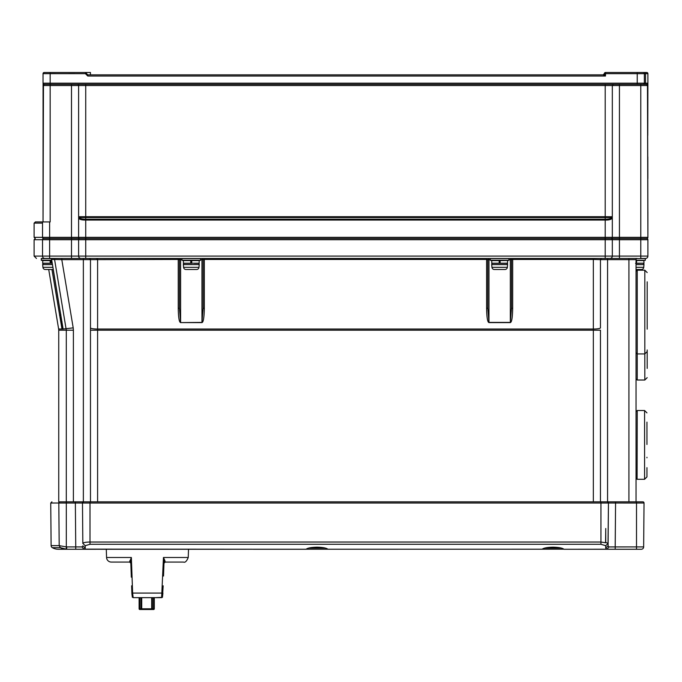 <?xml version="1.0" encoding="UTF-8"?>
<svg xmlns="http://www.w3.org/2000/svg" width="682" height="682" viewBox="0 0 682 682"><rect width="100%" height="100%" fill="white"/><g stroke="black" fill="none" stroke-linecap="round" stroke-linejoin="round"><path stroke-width="1.02" d="M636.042 260.234L645.291 260.353L645.291 258.452M504.39 260.353L500.119 260.473L500.119 263.32L491.824 263.32L491.705 260.592L494.314 260.473M500.247 260.592L507.476 260.473M494.851 269.484L494.305 269.484A2.37 2.37 0 0 1 491.944 267.318L491.705 264.607A1.185 1.185 0 0 1 492.881 263.32L507.476 263.32L507.596 260.592M506.411 263.32L500.119 263.32L506.411 263.32A1.185 1.185 0 0 1 507.596 264.607L507.357 267.318A2.37 2.37 0 0 1 504.995 269.484L494.305 269.484M500.119 260.473L500.119 263.32L502.583 263.32M492.881 263.32L499.173 263.32L499.173 260.473L499.173 263.32L494.314 263.32M499.173 260.473L491.824 260.473M200.534 258.452L200.534 260.353L182.034 260.353L181.915 258.572L200.653 258.572M191.284 258.452L181.915 258.572M63.094 328.92L51.619 259.441L63.094 329.014L73.204 327.863L61.798 259.637L51.619 259.441L50.451 258.452L41.372 258.452L50.545 258.452L41.252 258.572L50.962 258.572M41.252 258.572L41.372 260.353L51.772 260.353M55.37 258.452L52.463 258.452L55.37 258.452M191.889 260.592L199.229 260.592L191.761 260.473L191.761 263.32L183.458 263.32L183.339 260.592L185.947 260.473M194.225 263.32L199.11 263.32L199.229 260.592M198.053 263.32A1.185 1.185 0 0 1 199.229 264.607L198.991 267.318A2.37 2.37 0 0 1 196.629 269.484L186.484 269.484M185.947 263.32L184.524 263.32A1.185 1.185 0 0 0 183.339 264.607L199.229 264.607M183.339 264.607L183.577 267.318A2.37 2.37 0 0 0 185.939 269.484M191.761 260.473L191.761 263.32L190.687 263.201L190.807 260.473L183.458 260.473M184.524 263.32L190.815 263.32L190.807 260.473M51.789 260.473L51.099 260.473L51.099 263.32L42.676 263.201L42.796 260.473L50.153 260.473L50.153 263.32L50.153 260.473M53.29 269.484L45.276 269.484A2.37 2.37 0 0 1 42.915 267.318L42.676 264.607A1.185 1.185 0 0 1 43.861 263.32L52.267 263.32M51.099 263.32L51.099 260.473M508.9 258.452L508.9 260.353L490.401 260.353L490.281 258.572L509.019 258.572M499.65 258.452L490.281 258.572M636.638 260.592L636.511 263.32L643.987 263.201L643.868 260.473L636.511 260.473L643.987 260.592M45.276 269.484L45.882 269.484M41.372 260.353L45.285 260.353M628.275 258.452L637.227 258.452A1.185 1.185 0 0 0 636.042 259.637L628.923 259.637L628.923 501.824L640.313 501.824L636.042 501.824L636.042 478.099L636.042 501.824L636.042 478.099L636.042 501.824L636.042 478.099L637.227 479.293L644.575 479.293L646.954 476.914L644.575 479.293L644.575 410.504L646.954 412.874L644.575 410.504L637.227 410.504L637.099 479.284M636.042 258.452L605.207 258.452L607.577 258.452L607.577 259.637L628.923 259.637L628.923 258.452M636.042 260.353L645.291 260.353M641.378 260.473L643.868 260.473M642.802 263.32A1.185 1.185 0 0 1 643.987 264.607L643.748 267.318A2.37 2.37 0 0 1 641.387 269.484L636.042 269.484L636.042 273.755L636.042 269.484M636.042 263.32L638.974 263.32M636.511 260.473L636.511 263.32L635.564 263.32M646.954 444.468L646.954 422.124M647.192 311.648L647.192 281.819L647.192 311.648M647.192 311.717L647.192 317.437M636.042 444.894L636.042 411.689L636.042 444.894M62.821 548.643L66.222 549.257L66.316 546.904L59.189 545.626L51.116 545.626A2.37 2.37 0 0 0 52.292 547.655A11.858 11.858 0 0 0 58.26 549.266L66.316 549.266L58.26 549.266M47.774 221.923L43.034 221.923L43.46 85.531L44.219 84.346L50.153 84.346L44.219 84.346A1.185 1.185 0 0 1 43.034 83.161L43.034 73.673A1.185 1.185 0 0 1 44.219 72.488L43.034 73.673A1.185 1.185 0 0 1 44.219 72.488L85.429 72.488A1.185 1.185 0 0 1 86.588 73.673A1.185 1.185 0 0 0 86.58 73.511A1.185 1.185 0 0 1 86.588 73.665L85.403 73.673L85.403 72.488A1.185 1.185 0 0 1 86.588 73.673L87.782 74.858A1.185 1.185 0 0 1 86.588 73.673L87.126 74.662M647.9 211.991L647.9 237.345L612.317 237.345L612.317 85.531L640.782 85.531L640.782 238.53L631.293 238.53M43.034 221.923L49.616 221.923L42.497 221.923L42.523 223.108L34.1 223.108L34.1 237.345L35.285 238.53L34.1 239.714L34.1 256.082L36.47 258.452M56.555 238.53L44.697 238.53L56.555 238.53M45.285 238.53L45.882 238.53M55.37 238.53L55.958 238.53M631.293 549.266L641.276 549.266A2.37 2.37 0 0 0 643.655 546.913L644.03 503.018A1.185 1.185 0 0 0 642.845 501.824L75.361 501.824L75.361 503.009L82.479 503.018A1.185 1.185 0 0 1 83.664 501.824L59.999 501.824C49.24 501.824 49.24 501.824 59.999 501.824A1.185 1.185 -90 0 0 58.814 503.009A1.185 1.185 -90 0 1 58.814 503.009L50.741 503.018L51.926 501.824M641.276 549.266A2.37 2.37 0 0 0 643.655 546.913L636.511 546.913L636.511 549.266L615.19 549.266L615.573 501.824L607.27 501.824A1.185 1.185 0 0 1 608.455 503.009L636.511 503.018L636.511 546.913L609 546.921L606.937 549.266L607.628 549.266M51.116 545.626L50.741 503.018M308.716 548.081L325.288 548.081M542.25 549.121L542.147 549.206C543.69 547.996 547.314 547.314 553.017 547.169C558.72 547.314 562.343 547.996 563.895 549.206L66.316 549.266L75.745 549.266L75.745 546.913L66.316 546.904L66.316 503.018L75.361 503.018L75.745 546.913L81.934 546.921L83.997 549.266L95.812 549.266M544.73 548.081L561.303 548.081M606.937 549.249L605.71 548.14L608.08 545.856L609 546.921L606.937 549.215L563.946 549.266L615.19 549.266L564.167 549.266M231.138 549.266L100.552 549.266M78.797 549.266L81.235 549.266M83.247 549.266L83.997 549.266L81.934 546.921L83.997 549.215L82.701 549.266M253.431 549.266L305.851 549.266M306.227 549.121L306.133 549.206C307.676 547.996 311.299 547.314 317.002 547.169C322.705 547.314 326.328 547.996 327.88 549.206L327.778 549.121M605.71 548.14L605.727 545.685L600.936 544.279L89.998 544.279L85.207 545.685L85.224 548.14L83.997 549.215L85.224 548.14L82.854 545.856L81.934 546.921M306.073 549.266L83.605 549.121M66.316 549.266A11.858 11.824 -90 0 1 60.357 547.655L66.674 549.266L66.674 546.913M60.894 547.876L61.764 548.26M608.08 545.856L608.097 543.426L605.735 542.403M605.556 542.369L605.744 528.49L605.744 542.787L600.936 542.028L89.998 542.028C85.753 542.096 83.366 542.565 82.829 543.426L82.479 503.018L82.829 543.426L85.207 545.685L82.829 543.426M82.854 545.856L85.224 548.14L85.207 545.685M606.937 549.215L607.628 549.001M608.088 545.361L608.455 503.018L607.56 501.858L608.455 503.009A1.185 1.185 0 0 1 608.455 503.018L600.936 503.018L600.936 501.824M608.012 543.204L608.455 503.009A1.185 1.185 0 0 1 608.455 503.018L607.56 501.858M608.097 543.426L605.727 545.685L608.097 543.426M644.03 503.018A1.185 1.185 0 0 0 644.038 503.009L636.511 503.018L636.511 501.824M600.936 544.279L600.936 503.018L82.479 503.018A1.185 1.185 0 0 1 82.479 503.009L83.357 501.867L82.829 502.174L83.357 501.867L83.357 258.452L85.727 258.452L44.884 258.452C33.665 258.452 33.665 258.452 44.884 258.452C33.665 258.452 33.665 258.452 44.884 258.452A2.37 2.361 -90 0 1 42.523 256.082L34.1 256.082M52.292 547.655L60.357 547.655L59.189 545.626L58.814 503.018L66.316 503.018L66.316 501.824L75.531 501.824M59.939 501.824L64.27 501.824M607.722 501.824L608.753 501.824M610.356 501.824L612.385 501.824M614.687 501.824L628.923 501.824M97.594 501.824L97.594 329.031L593.34 329.031L593.34 501.824L602.453 501.824M83.622 501.824L83.664 501.824A1.185 1.185 0 0 0 82.479 503.009L82.479 503.018M78.072 501.824L80.101 501.824M81.831 501.824L83.034 501.824M89.333 258.452L89.282 258.452A1.185 1.185 0 0 1 89.299 258.452L90.476 259.637L89.555 258.487A1.185 1.185 0 0 1 90.476 259.637L90.476 501.824M96.622 259.45L97.449 259.441M488.312 258.452L488.977 258.452L487.792 259.637L486.598 259.441L486.598 308.366C486.752 317.462 487.545 322.211 488.977 322.595L510.324 322.595C511.739 322.271 512.523 317.531 512.685 308.366L512.693 259.441L511.509 259.637L510.426 258.452M511.918 258.452L595.181 258.452M601.277 258.452L601.643 258.452A1.185 1.185 0 0 0 600.458 259.637L601.643 258.452A1.185 1.185 0 0 0 600.458 259.637L593.34 259.441L593.34 329.031A7.118 1.168 180 0 0 600.458 327.863L600.458 259.62L607.577 259.637L607.577 501.824M51.619 259.441L50.451 258.452L53.571 258.452M59.308 258.452L83.357 258.452M90.476 327.863A7.118 1.168 180 0 0 97.594 329.031L97.594 258.452L125.624 258.452M179.946 258.452L180.611 258.452L179.426 259.637L178.241 259.441L178.241 308.366C178.386 317.462 179.178 322.211 180.611 322.595L201.957 322.595C203.372 322.271 204.165 317.531 204.327 308.366L204.327 259.441L203.142 259.637L202.068 258.452M203.551 258.452L371.997 258.452M623.987 258.452L609.947 258.452A2.37 2.37 -90 0 0 612.317 256.082L605.207 256.082L605.207 258.452L85.727 258.452L85.727 256.082L78.618 256.082L78.618 239.714L78.618 256.082L42.523 256.082L42.523 239.714L34.1 239.714M645.53 258.452A2.37 2.37 0 0 0 647.9 256.082A2.37 2.37 0 0 1 645.53 258.452L640.782 258.452L640.782 256.082L612.317 256.082L612.317 239.714A1.185 1.185 -90 0 0 611.132 238.53L43.699 238.53C32.48 238.53 32.48 238.53 43.699 238.53A1.185 1.185 -90 0 1 42.523 237.345L34.1 237.345M510.503 258.452L510.92 258.614L510.324 258.452L510.324 259.637L511.509 259.637L511.509 308.17L510.324 322.398L488.977 322.398L488.977 258.452L487.792 259.637L490.281 259.637M600.458 323.635L600.458 259.62L601.601 258.452M180.44 258.452L179.426 259.637L180.611 259.637L180.611 258.452L178.241 258.452L178.241 259.441L90.476 259.637L61.798 259.637L61.798 258.452L60.63 258.452M202.145 258.452L201.957 259.637L203.142 259.637A1.185 1.185 0 0 0 201.957 258.452L201.957 258.452A1.185 1.185 0 0 1 203.142 259.637L203.142 308.17L203.142 259.637M80.987 258.452A2.37 2.37 0 0 1 78.618 256.082L78.618 239.714L78.618 256.082M600.458 501.824L600.458 330.207L90.476 330.207L90.476 259.637M53.443 258.452L54.569 259.441L66.299 330.207L58.737 330.207L58.635 329.022L61.977 329.014L51.934 269.484M488.977 322.595L487.792 308.17L486.598 308.366M487.792 308.17L487.792 259.637L488.781 258.469M511.509 259.637A1.185 1.185 0 0 0 511.159 258.802A1.185 1.185 0 0 1 511.509 259.637L511.509 308.17L512.685 308.366M59.607 315.468L60.775 315.272L53.136 269.484M178.241 308.366L179.426 308.17L179.426 259.637L180.415 258.469M180.611 322.595L201.957 322.398L203.142 308.17L204.327 308.366M609.947 258.452A2.37 2.37 -90 0 0 612.317 256.082L612.317 239.714L640.782 239.714L640.782 256.082L647.9 256.082L647.9 239.714A1.185 1.185 0 0 0 646.715 238.53L611.132 238.53A1.185 1.185 0 0 0 612.317 237.345L42.523 237.345L42.523 223.108M647.9 256.082L647.9 239.714L640.782 239.714L640.782 238.53M181.915 259.637L180.611 259.637L180.611 322.398L179.426 308.17M61.96 321.512L61.977 329.014L63.094 329.014L61.977 329.014M60.775 314.291L61.96 328.818L63.094 329.014M607.577 238.53L611.132 238.53A1.185 1.185 -90 0 1 612.317 239.714L78.618 239.714A1.185 1.185 0 0 1 79.803 238.53A1.185 1.185 0 0 1 78.618 237.345L78.618 218.129C79.419 219.476 81.797 220.115 85.727 220.047L85.727 219.203C82.053 219.152 79.837 218.598 79.086 217.524L79.402 216.688L85.727 216.688L85.727 85.531L78.618 85.531L78.618 217.669L79.061 216.74M617.892 238.53L630.108 238.53M647.192 368.399L647.192 351.554L644.814 353.924L644.814 270.191L647.192 272.57L644.814 270.191L637.227 270.191L636.042 271.385L636.042 259.637L636.042 501.824M646.954 467.664L646.954 476.914L646.954 467.664M647.9 239.714A1.185 1.185 0 0 0 646.715 238.53A1.185 1.185 0 0 0 647.9 237.345L647.474 85.531L640.782 85.531L640.782 84.346L646.715 84.346L647.423 85.523M647.192 355.237L647.192 349.977M647.192 329.15L647.192 312.058M646.954 457.29L646.954 457.793M612.317 85.531L613.502 84.346L612.317 85.531L605.207 85.531L605.207 216.688L611.873 216.74L612.317 218.129C611.157 219.544 608.787 220.184 605.207 220.047L85.727 220.047L85.727 256.082L605.207 256.082L605.207 219.203L85.727 219.203L85.727 217.524L79.086 217.524L79.402 216.688M43.401 221.923L43.392 221.923C32.583 221.923 32.583 221.923 43.401 221.923M46.674 221.923L46.026 221.923M34.1 223.108L35.609 221.923M611.873 216.74L611.848 217.524C611.089 218.598 608.881 219.152 605.207 219.203L605.207 216.688L85.727 216.688L85.727 217.524L611.848 217.524L611.532 216.688M43.034 221.607L43.46 85.531L71.499 85.531L71.499 258.452M644.345 83.161L637.227 83.161L637.227 72.488L645.53 72.488L645.53 83.161L647.9 83.161A1.185 1.185 0 0 1 646.715 84.346A1.185 1.185 0 0 0 647.9 83.161L646.715 84.346L645.53 84.346L645.53 83.161L644.345 83.161A1.185 1.185 0 0 1 643.16 84.346L637.227 84.346L643.16 84.346A1.185 1.185 0 0 0 644.345 83.161L644.345 73.673L647.9 73.673A1.185 1.185 0 0 0 646.715 72.488A1.185 1.185 0 0 1 647.9 73.673L646.715 72.488L645.53 72.488L646.715 72.488L647.9 73.673L647.9 83.588L647.295 84.559M647.9 222.025L647.9 211.863M645.53 84.346L50.153 84.346L50.153 221.923L49.616 221.923L49.616 239.714L78.618 239.714M78.618 85.531A1.185 1.185 0 0 0 77.424 84.346A1.185 1.185 0 0 1 78.618 85.531L71.499 85.531L71.499 84.346M43.034 216.441L43.034 221.565M647.124 84.278L647.9 83.17L647.764 135.428M604.371 73.426L605.463 76.043L603.152 74.858L604.329 73.818M604.337 73.724L605.531 73.673L605.463 76.043L87.782 76.043L87.782 74.858L603.152 74.858L604.346 73.665L603.152 74.858L87.782 74.858A1.185 1.185 0 0 1 86.588 73.673L86.938 74.517M90.442 74.858L90.442 72.488L85.403 72.488M43.639 84.559L43.034 83.161L50.153 83.161L50.153 73.673L55.489 73.639L43.034 73.673L44.219 72.488M637.227 72.488L605.531 72.488A1.185 1.185 0 0 0 604.346 73.545A1.185 1.185 0 0 1 605.531 72.488L603.834 74.645M87.782 76.043L85.403 73.673L50.153 73.673L50.153 72.488M603.152 74.858L605.531 72.488L605.531 73.673L644.345 73.673A1.185 1.185 0 0 0 643.16 72.488M636.042 411.689L637.227 410.504L636.042 411.689L636.042 350.369L636.042 411.689L636.042 378.834L637.227 380.019L637.227 270.191L636.042 271.385M626.076 238.53L628.446 238.53M590.493 238.53L592.871 238.53M83.357 238.53L79.803 238.53M139.341 597.654L141.012 597.654L141.012 608.804L141.72 608.804L141.72 597.654M132.589 593.996L131.907 593.766L132.359 597.321L131.882 593.076L132.623 593.076L133.186 597.654L139.111 597.654L139.111 608.804L139.827 608.804L139.827 609.512L141.72 609.512A0.708 0.708 0 0 1 141.012 608.804L141.72 609.512L141.72 608.804L152.401 608.804A0.708 0.708 0 0 1 151.685 609.512L151.685 597.654M139.827 609.512A0.708 0.708 0 0 1 139.111 608.804A0.708 0.708 0 0 0 139.827 609.512L153.586 609.512L151.685 609.512L152.401 608.804L152.401 597.654M153.586 609.512A0.708 0.708 0 0 0 154.294 608.804A0.708 0.708 0 0 1 153.586 609.512L153.586 597.654M154.294 597.654L154.294 608.804L152.401 608.804M155.47 597.654L162.444 597.321L161.617 597.654L163.45 557.492L188.241 557.492L188.522 549.266M163.177 585.795L162.444 597.321L162.921 593.076L132.623 593.076L131.362 557.492L129.657 562.07L111.311 562.07A4.74 4.74 0 0 1 106.571 557.492L106.281 549.266M111.311 562.07L129.657 562.07L129.972 560.502L130.765 561.252L131.362 557.492L106.571 557.492M154.754 597.654L152.623 597.654M164.328 562.403L163.97 563.221L165.155 562.07L183.492 562.07L165.155 562.07L164.831 560.502L164.038 561.252L163.45 557.492L164.831 560.502M141.472 597.654L142.188 597.654M163.518 576.06L164.038 561.252M133.186 597.654L161.617 597.654M131.626 585.795L131.907 593.766M129.657 562.07L130.842 563.221L130.475 562.403M130.765 561.252L131.328 577.177M500.247 263.201L507.596 263.201M491.705 260.592L499.045 260.592M491.705 263.201L499.045 263.201M491.944 267.318L507.357 267.318M491.705 264.607L507.596 264.607M181.915 260.234L200.653 260.234M41.252 260.234L51.747 260.234M191.889 263.201L199.229 263.201M183.339 260.592L190.687 260.592M183.339 263.201L190.687 263.201M183.577 267.318L198.991 267.318M51.227 260.592L51.806 260.592M51.227 263.201L52.241 263.201M42.676 260.592L50.025 260.592M42.676 263.201L50.025 263.201M42.915 267.318L52.932 267.318M42.676 264.607L52.48 264.607M490.281 260.234L509.019 260.234M636.707 258.572L645.411 258.572M636.638 263.201L643.987 263.201M636.042 267.318L643.748 267.318M636.042 264.607L643.987 264.607M637.227 380.019L644.814 380.019L644.814 353.924L647.192 351.554M89.998 544.279L89.998 501.824M542.147 549.215L327.88 549.215M615.42 520.196L615.198 545.123M60.357 547.655L59.189 545.626M636.042 503.001L636.852 503.001M488.798 258.452L486.598 258.452L486.598 259.441L204.327 259.441L204.327 258.452L203.722 258.452M509.019 259.637L510.324 259.637L510.324 322.595M512.08 258.452L512.693 258.452L512.693 259.441L593.34 259.441L593.468 258.452M200.653 259.637L201.957 259.637L201.957 322.595M619.435 258.452L619.435 84.346M49.616 258.452L49.616 239.714L42.523 239.714A1.185 1.185 -90 0 1 43.699 238.53M73.392 501.824L73.392 330.207L66.299 330.207L66.299 501.824M73.392 330.207L73.204 327.863M611.132 238.53A1.185 1.185 0 0 0 612.317 237.345M646.715 238.53A1.185 1.185 0 0 0 647.9 237.345M85.727 84.346L85.727 85.531L605.207 85.531L605.207 84.346M74.739 73.639L68.532 73.639L74.739 73.639M637.227 84.346L637.227 83.161L50.153 83.161L50.153 84.346M603.272 74.85L603.851 74.628M86.588 73.673L87.287 74.756M139.827 597.654L139.827 608.804L141.012 608.804M636.042 352.739L637.227 353.924L644.814 353.924M614.814 549.266L612.939 549.266M609.648 549.266L607.756 549.266M75.745 549.266L83.997 549.266M79.248 549.266L77.808 549.266M89.922 258.452L90.476 258.452M595.829 258.452L597.986 258.452M600.109 258.452L601.004 258.452M595.846 258.452L597.389 258.452M51.431 258.452L50.766 258.452M57.996 258.452L56.001 258.452M55.677 258.452L54.21 258.452M95.088 258.452L92.931 258.452M636.118 478.517L637.227 479.293M58.737 330.207L58.737 501.824M58.635 329.022L48.712 269.484M644.814 380.019L647.192 377.649M647.823 156.851L647.866 178.522M647.55 85.361L647.9 221.982M43.06 83.886L43.034 220.593M43.034 219.024L43.034 215.469M43.043 196.007L43.068 177.132M43.102 159.835L43.196 128.276M647.542 85.523L647.9 83.588M87.782 74.858L86.623 73.912M188.241 557.492C186.698 561.26 185.112 562.786 183.492 562.07"/></g></svg>
